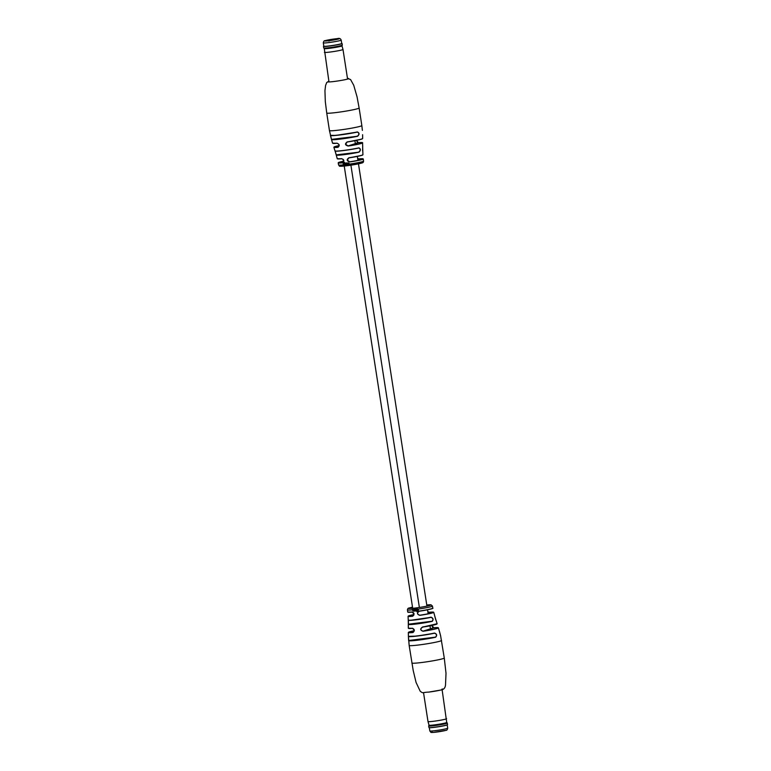 <?xml version="1.0" encoding="UTF-8"?>
<svg xmlns="http://www.w3.org/2000/svg" width="771" height="771" viewBox="0 0 771 771"><rect width="100%" height="100%" fill="white"/><g stroke="black" fill="none" stroke-linecap="round" stroke-linejoin="round"><path stroke-width="1.16" d="M345.851 162.98L346.169 164.888A12.365 0.819 -8.8 0 0 346.333 164.869M337.958 147.328A14.572 0.964 171.2 0 1 333.872 147.3L339.192 145.555A14.437 0.954 -8.8 0 0 338.026 147.155C339.732 145.729 339.433 144.428 337.139 143.271L337.033 143.175C339.51 144.408 339.818 145.786 337.958 147.328L338.267 147.107M338.199 162.883L343.49 161.226A12.548 0.829 -8.8 0 0 342.507 162.691C344.358 161.178 344.107 159.867 341.765 158.759L337.245 158.691A12.991 0.858 -8.8 0 0 341.659 158.653C344.203 159.828 344.454 161.235 342.44 162.854A12.693 0.838 171.2 0 1 338.199 162.883L338.575 164.965A12.635 0.838 -8.8 0 0 343.471 164.878L344.386 165.09L343.374 163.876L343.538 162.479M345.745 163.028L346.073 164.917A12.587 0.838 -8.8 0 0 346.333 164.888L346.015 162.989A12.664 0.838 -8.8 0 1 345.938 162.999A12.664 0.838 -8.8 0 1 345.745 163.028M345.601 164.637L344.425 162.324A12.702 0.838 -8.8 0 1 344.174 162.353L344.647 165.09A12.587 0.838 -8.8 0 0 344.897 165.061L344.888 163.346L345.408 165.004A12.587 0.838 -8.8 0 0 345.668 164.965L345.601 164.637A12.635 0.838 -8.8 0 0 346.006 164.589M343.654 162.45L343.471 164.878M357.609 136.255L331.617 139.358A15.593 1.031 -8.8 0 0 341.023 138.847A15.593 1.031 -8.8 0 0 357.493 136.11C359.382 134.376 359.325 133.036 357.32 132.082A16.037 1.06 171.2 0 1 340.319 134.915A16.037 1.06 171.2 0 1 330.557 135.455L331.511 139.532L330.402 135.339A16.181 1.07 -8.8 0 0 340.165 134.819A16.181 1.07 -8.8 0 0 357.397 131.947C359.498 132.969 359.565 134.405 357.609 136.255A15.728 1.041 171.2 0 1 340.994 139.011A15.728 1.041 171.2 0 1 331.511 139.532L329.448 130.569A16.393 1.089 -8.8 0 0 339.336 130.048A16.393 1.089 -8.8 0 0 360.568 126.193A16.393 1.089 -8.8 0 0 361.84 125.557L359.122 107.988A16.393 1.089 -8.8 0 1 357.85 108.624A16.393 1.089 -8.8 0 1 336.619 112.489A16.393 1.089 -8.8 0 1 326.731 113.009L325.304 101.57L324.948 90.631L325.593 85.436L326.74 82.497L328.889 81.302M335.173 150.943L336.252 155.019L335.019 150.846M347.258 141.893L345.62 144.254L348.184 146.047C345.003 145.15 344.695 143.763 347.258 141.893A15.218 1.012 -8.8 0 0 361.474 139.079A15.218 1.012 -8.8 0 0 362.659 138.501L362.592 134.694M348.926 157.747L347.316 160.108L349.706 161.939C346.661 160.956 346.401 159.558 348.926 157.747A12.991 0.858 -8.8 0 0 361.907 155.222A12.991 0.858 -8.8 0 0 362.919 154.72L362.649 146.76M353.571 144.187L348.164 145.883A14.437 0.954 -8.8 0 0 361.397 143.252A14.437 0.954 -8.8 0 0 358.428 142.654L356.684 140.775M346.815 163.597L347.374 163.5L347.586 164.724A12.587 0.838 -8.8 0 0 347.866 164.686L347.644 163.404L346.651 162.912A12.664 0.838 -8.8 0 1 346.41 162.941L346.748 164.83A12.587 0.838 -8.8 0 0 347.017 164.801L346.815 163.597M346.805 163.423L347.451 163.462L347.586 164.724M333.872 147.3L335.009 150.914A14.013 0.925 -8.8 0 0 343.461 150.461A14.013 0.925 -8.8 0 0 358.949 147.849C360.799 148.899 360.818 150.335 359.026 152.157A13.415 0.887 171.2 0 1 344.348 154.624A13.415 0.887 171.2 0 1 336.252 155.058A13.415 0.887 171.2 0 1 336.252 155.019M349.196 164.156L349.041 163.23L348 162.806L348.771 163.336L348.135 164.31L349.022 164.522A12.596 0.838 -8.8 0 0 349.273 164.483L349.196 164.156A12.635 0.838 -8.8 0 0 362.563 161.592A12.635 0.838 -8.8 0 0 363.546 161.1C363.584 162.18 362.987 162.826 361.724 163.038L344.049 166.064C337.92 166.189 340.3 166.815 338.575 164.965M348.155 162.97L348.82 163.298L348.097 164.156L348.974 164.358M344.666 163.683L345.321 163.731L345.408 165.004M357.436 132.063L335.693 135.426L330.402 135.339M359.026 152.157L336.368 154.846A13.28 0.877 -8.8 0 0 344.377 154.46A13.28 0.877 -8.8 0 0 358.9 152.022C360.626 150.306 360.616 148.957 358.872 147.974A13.878 0.916 171.2 0 1 343.982 150.499A13.878 0.916 171.2 0 1 335.163 151.01M342.44 162.854L342.738 162.652C344.435 160.908 344.107 159.616 341.755 158.759L341.765 158.759A12.856 0.848 171.2 0 1 337.39 158.787M348.617 157.939L348.955 157.862A12.856 0.848 171.2 0 0 361.801 155.356M346.96 142.066L347.278 141.999A15.083 1.002 171.2 0 0 361.368 139.204M343.808 162.402L343.153 163.924M343.317 163.886L344.386 165.09M344.309 162.305L344.647 165.09M346.507 162.903L346.748 164.83M348.82 163.298L348.155 164.117M348.376 164.078L348.858 163.519L348.791 164.339M349.697 161.794A12.548 0.829 -8.8 0 0 362.139 159.366A12.548 0.829 -8.8 0 0 358.872 158.903L357.638 158.412M337.245 158.691L335.106 150.923M338.247 147.116C339.818 145.517 339.452 144.235 337.139 143.271L337.139 143.271A15.083 1.002 171.2 0 1 332.735 143.261M362.678 146.673A14.013 0.925 -8.8 0 0 362.698 146.625L362.572 142.654L358.448 142.654M341.678 43.321A9.3 0.617 171.2 0 1 341.929 43.378L342.045 43.465A9.406 0.626 171.2 0 1 342.073 43.504A9.406 0.626 171.2 0 1 341.341 43.87A9.406 0.626 171.2 0 1 330.981 45.836A9.406 0.626 171.2 0 1 323.483 46.385A9.406 0.626 171.2 0 1 323.492 46.337L323.579 46.221A9.3 0.617 171.2 0 1 323.801 46.087M342.073 43.504L342.324 45.084A9.406 0.626 171.2 0 1 342.314 45.113A9.406 0.626 171.2 0 1 341.592 45.45A9.406 0.626 171.2 0 1 331.434 47.397A9.406 0.626 171.2 0 1 323.743 47.995A9.406 0.626 171.2 0 1 323.724 47.966L323.483 46.385M324.408 52.341A9.406 0.626 171.2 0 0 331.906 51.802A9.406 0.626 171.2 0 0 342.266 49.826A9.406 0.626 171.2 0 0 342.999 49.469A9.406 0.626 171.2 0 0 342.999 49.46L341.967 45.846A8.944 0.598 171.2 0 1 341.967 45.855A8.944 0.598 171.2 0 1 341.274 46.183A8.944 0.598 171.2 0 1 331.617 48.024A8.944 0.598 171.2 0 1 324.302 48.592A8.944 0.598 171.2 0 1 324.283 48.563L328.986 81.957M341.929 43.378A9.3 0.617 171.2 0 1 341.235 43.783A9.3 0.617 171.2 0 1 330.682 45.768A9.3 0.617 171.2 0 1 323.579 46.221M341.187 40.092L341.707 43.455A9.05 0.598 171.2 0 1 341.004 43.812A9.05 0.598 171.2 0 1 331.029 45.701A9.05 0.598 171.2 0 1 323.82 46.231L323.3 42.858A9.05 0.598 171.2 0 0 330.508 42.338A9.05 0.598 171.2 0 0 340.474 40.439A9.05 0.598 171.2 0 0 341.187 40.092C340.57 38.511 339.307 38.02 337.399 38.627L325.044 40.69C324.186 40.564 323.608 41.287 323.3 42.858M326.306 40.603L337.004 39.263M326.278 40.41L337.158 39.042M328.986 41.104L327.848 40.208M415.694 609.437L416.87 611.74A12.702 0.838 171.2 0 0 417.15 611.702L416.764 608.945A12.587 0.838 171.2 0 1 416.494 608.984L416.417 610.719L415.926 609.061A12.587 0.838 171.2 0 1 415.656 609.09L415.694 609.437A12.635 0.838 171.2 0 1 415.27 609.485L415.502 611.056A12.394 0.819 171.2 0 1 415.415 611.056A12.394 0.819 171.2 0 1 415.347 611.066A12.664 0.838 171.2 0 1 415.241 611.095L415.01 609.524A12.635 0.838 171.2 0 1 414.605 609.572L414.567 609.235A12.587 0.838 171.2 0 1 414.306 609.263L414.258 610.989L413.786 609.321A12.587 0.838 171.2 0 1 413.535 609.35L413.709 610.651L414.625 611.172A12.664 0.838 171.2 0 0 414.846 611.143L414.605 609.572M423.096 631.266C420.07 630.206 419.944 628.76 422.71 626.939L422.73 627.083C420.137 628.789 420.253 630.148 423.077 631.141L423.096 631.266A15.218 1.012 171.2 0 0 438.42 627.864L440.559 635.612M432.685 608.28A12.548 0.829 171.2 0 1 419.337 611.21L419.337 611.21C416.889 612.906 417.053 614.246 419.829 615.219A12.856 0.848 -8.8 0 0 432.608 612.723A12.856 0.848 -8.8 0 0 429.235 612.261L433.755 612.328A12.991 0.858 171.2 0 1 419.838 615.354C416.86 614.314 416.687 612.887 419.308 611.075A12.693 0.838 -8.8 0 0 432.801 608.136L432.425 606.054A12.635 0.838 171.2 0 1 431.442 606.546A12.635 0.838 171.2 0 1 418.123 609.1L417.053 608.936L418.181 610.112L417.429 611.567L418.46 610.044L418.123 609.1M415.733 609.071L416.581 610.892M417.468 608.801L418.219 610.092L417.728 611.326M422.71 626.939A14.572 0.964 -8.8 0 0 437.128 623.72L435.991 620.106A14.013 0.925 171.2 0 1 435.981 620.173L434.748 616A13.415 0.887 -8.8 0 0 434.748 615.962L433.755 612.328M434.516 633.058C436.897 633.955 437.273 635.352 435.625 637.251L435.509 637.135C437.09 635.352 436.733 634.041 434.449 633.213L434.516 633.058A15.728 1.041 -8.8 0 1 417.901 635.815A15.728 1.041 -8.8 0 1 408.418 636.326L409.16 645.462L413.208 670.51L416.07 682.441L420.195 691.211C423.501 693.765 421.785 692.358 428.657 692.107A10.582 0.704 171.2 0 0 440.472 690.112A10.582 0.704 171.2 0 0 442.014 689.062M431.008 617.176C433.235 618.091 433.649 619.479 432.252 621.339L432.136 621.233C433.456 619.489 433.061 618.188 430.941 617.34L431.008 617.176A13.415 0.887 -8.8 0 1 416.33 619.643A13.415 0.887 -8.8 0 1 408.235 620.057L408.081 616.299A12.991 0.858 171.2 0 0 412.552 616.27L412.851 616.077C414.615 614.227 414.374 612.906 412.119 612.116L412.022 611.991C414.48 613.157 414.663 614.583 412.552 616.27M412.851 632.557L413.169 632.374C414.759 630.823 414.557 629.493 412.562 628.365L412.456 628.23C414.75 629.406 414.885 630.851 412.851 632.557A15.218 1.012 171.2 0 1 408.341 632.519L414.306 630.678A15.083 1.002 -8.8 0 0 409.632 631.806A15.083 1.002 -8.8 0 0 412.919 632.422L414.316 630.244L412.572 628.365L408.322 628.182A14.572 0.964 -8.8 0 0 412.456 628.23M408.081 616.299L413.67 614.603A12.856 0.848 -8.8 0 0 409.199 615.663A12.856 0.848 -8.8 0 0 412.62 616.125L414.027 613.947L412.119 612.116A12.548 0.829 171.2 0 1 407.888 612.126M414.413 609.235L414.258 610.989M408.322 624.346L408.245 620.029A13.415 0.887 -8.8 0 0 408.235 620.057L409.912 620.376L430.95 617.34A13.28 0.877 171.2 0 1 416.475 619.768A13.28 0.877 171.2 0 1 408.399 620.173L408.437 624.211L432.136 621.233A13.878 0.916 -8.8 0 1 416.793 623.826A13.878 0.916 -8.8 0 1 408.437 624.211L408.302 624.394A14.013 0.925 171.2 0 1 408.322 624.346L408.283 620.106M408.63 640.624L408.408 636.326L408.746 640.489L435.509 637.135A16.037 1.06 -8.8 0 1 418.422 639.978A16.037 1.06 -8.8 0 1 408.746 640.489L408.63 640.634A16.181 1.07 171.2 0 0 418.393 640.113A16.181 1.07 171.2 0 0 435.625 637.251M412.379 609.822L413.401 611.23L412.745 610.671L413.266 609.726L412.552 609.466A12.596 0.838 171.2 0 1 412.34 609.485L412.379 609.822A12.635 0.838 171.2 0 1 407.454 609.919L407.724 612.02A12.693 0.838 -8.8 0 0 412.022 611.991M412.475 609.456L413.401 611.23M412.909 610.642L413.304 609.89M413.651 609.321L414.576 610.95M416.552 608.965L416.533 610.69M428.686 629.377L423.077 631.141A15.083 1.002 -8.8 0 0 437.099 628.365A15.083 1.002 -8.8 0 0 433.861 627.748L431.799 625.474L432.618 627.257L433.871 627.748L430.459 628.818M416.803 610.68L416.87 611.74M415.068 609.157L415.347 611.066M413.217 609.909L412.861 610.42L412.822 609.62L413.217 609.909M412.861 610.42L412.957 609.582M434.738 616.106L435.827 620.077M437.012 623.884A14.437 0.954 171.2 0 1 422.73 627.083L437.128 623.72M446.717 722.456A8.944 0.598 -8.8 0 1 446.014 722.793A8.944 0.598 -8.8 0 1 436.193 724.663A8.944 0.598 -8.8 0 1 429.033 725.193A8.944 0.598 -8.8 0 0 429.033 725.193L428.686 725.906A9.406 0.626 -8.8 0 0 428.676 725.935L428.927 727.516A9.406 0.626 -8.8 0 0 428.955 727.554A9.406 0.626 -8.8 0 0 436.723 726.928A9.406 0.626 -8.8 0 0 446.785 725A9.406 0.626 -8.8 0 0 447.508 724.682A9.406 0.626 -8.8 0 0 447.517 724.634L447.276 723.053A9.406 0.626 -8.8 0 0 447.257 723.025L446.717 722.437A8.944 0.598 -8.8 0 1 446.717 722.456L442.111 689.708M428.676 725.935A9.406 0.626 -8.8 0 0 436.174 725.386A9.406 0.626 -8.8 0 0 446.534 723.42A9.406 0.626 -8.8 0 0 447.276 723.053M429.033 725.193L428.001 721.56A9.406 0.626 -8.8 0 0 428.001 721.56A9.406 0.626 -8.8 0 0 435.538 721.01A9.406 0.626 -8.8 0 0 445.86 719.044A9.406 0.626 -8.8 0 0 446.592 718.678M428.955 727.554L429.071 727.641A9.3 0.617 -8.8 0 0 436.752 727.024A9.3 0.617 -8.8 0 0 446.708 725.116A9.3 0.617 -8.8 0 0 447.421 724.798L447.508 724.682M328.889 81.321A10.582 0.704 -8.8 0 0 334.161 81.475A10.582 0.704 -8.8 0 0 345.948 79.49A10.582 0.704 -8.8 0 0 347.48 78.44L350.574 79.548L353.725 85.263L357.05 96.809L359.122 107.988M337.139 143.271L332.58 143.155A15.218 1.012 -8.8 0 0 337.033 143.175M343.779 164.849A12.635 0.838 -8.8 0 0 344.57 164.763M362.678 142.837A14.572 0.964 171.2 0 1 361.541 143.396A14.572 0.964 171.2 0 1 348.184 146.047M363.546 161.1L363.276 158.999A12.693 0.838 171.2 0 1 362.283 159.491A12.693 0.838 171.2 0 1 349.706 161.939M356.694 140.341L357.281 142.153L358.438 142.654L355.344 143.628M354.593 143.859L353.687 144.148M358.872 158.903L357.763 159.25M346.95 164.464A12.635 0.838 -8.8 0 0 347.519 164.396M344.82 164.734A12.635 0.838 -8.8 0 0 345.341 164.666M361.522 163.086A11.266 0.752 171.2 0 1 346.931 165.736A11.266 0.752 171.2 0 1 341.004 165.659M362.804 154.855A12.856 0.848 171.2 0 1 361.84 155.347L348.955 157.862M362.543 138.645A15.083 1.002 171.2 0 1 361.406 139.194L347.278 141.999M338.662 38.955A7.344 0.482 -8.8 0 0 334.807 38.907A7.344 0.482 -8.8 0 0 325.295 40.632A7.344 0.482 -8.8 0 0 329.159 40.68A7.344 0.482 -8.8 0 0 338.662 38.955M439.499 631.497L440.578 635.641A16.181 1.07 171.2 0 1 440.598 635.68L444.269 658.01A16.393 1.089 171.2 0 1 442.997 658.646A16.393 1.089 171.2 0 1 421.766 662.501A16.393 1.089 171.2 0 1 411.878 663.031M417.737 609.157A12.635 0.838 171.2 0 1 416.812 609.283M441.552 640.45A16.393 1.089 171.2 0 1 440.28 641.087A16.393 1.089 171.2 0 1 419.048 644.942A16.393 1.089 171.2 0 1 409.16 645.462M432.252 621.339A14.013 0.925 171.2 0 1 416.764 623.951A14.013 0.925 171.2 0 1 408.302 624.394L408.322 628.182M412.552 628.365A14.437 0.954 171.2 0 1 408.476 628.298M407.454 609.919C407.57 608.666 408.177 608.02 409.276 607.982L412.524 607.182A11.266 0.752 -8.8 0 0 409.478 607.933A11.266 0.752 -8.8 0 0 415.396 608.011A11.266 0.752 -8.8 0 0 429.996 605.36A11.266 0.752 -8.8 0 0 426.768 604.975L431.008 604.801L432.425 606.054M414.345 609.601A12.635 0.838 171.2 0 1 413.815 609.668M416.533 609.321A12.635 0.838 171.2 0 1 415.964 609.398M434.565 633.193L434.459 633.213A15.593 1.031 171.2 0 1 417.978 635.95A15.593 1.031 171.2 0 1 408.572 636.461M430.151 628.914L428.715 629.367M427.799 611.605L429.245 612.261L427.963 612.666M446.997 728.508A9.05 0.598 -8.8 0 0 447.7 728.161C447.392 729.732 446.814 730.455 445.956 730.33L433.581 732.402C430.083 732.19 431.75 733.298 429.813 730.927A9.05 0.598 -8.8 0 0 437.032 730.407A9.05 0.598 -8.8 0 0 446.997 728.508M445.705 730.388A7.344 0.482 171.2 0 1 436.299 732.103A7.344 0.482 171.2 0 1 432.252 732.093M419.376 607.461L350.911 165.187M430.623 629.849L429.996 625.83M428.136 613.793L427.51 609.794M426.941 606.112L358.476 163.838M357.937 160.368L357.33 156.417M355.498 144.62L354.891 140.698M413.776 615.287L413.362 612.608M412.697 608.319L344.232 166.044M343.587 161.91L343.201 159.414M332.58 143.155L331.501 139.522M361.84 125.557L362.38 130.395M329.448 130.569L326.731 113.009M363.276 158.999L358.881 158.903M361.821 155.347L362.919 154.72M362.698 146.625L362.601 150.865M358.978 147.955L358.881 147.974C350.477 149.709 343.085 150.779 336.715 151.183L335.009 150.914M361.387 139.204L362.659 138.501M341.967 45.855L342.314 45.113M342.999 49.469L347.576 79.076M324.302 48.592L323.743 47.995M444.269 658.01L446.014 673.285L445.513 685.043C445.156 688.108 443.566 689.785 440.742 690.055L428.657 692.107M407.724 612.02L412.119 612.116M408.408 636.326L408.341 632.519M432.801 608.136C432.358 608.146 436.598 608.3 419.337 611.21M438.42 627.864L433.861 627.748M434.459 633.213L416.87 636.085L408.428 636.374M428.001 721.55L423.52 692.589M447.7 728.161L447.199 724.933M429.813 730.927L429.322 727.699"/></g></svg>
